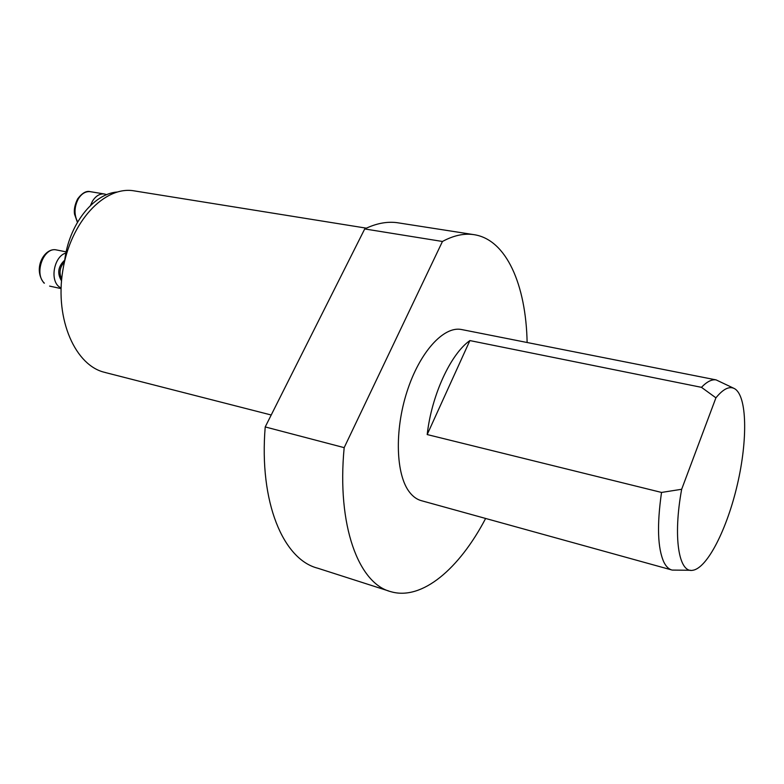 <?xml version="1.0" encoding="UTF-8"?>
<svg xmlns="http://www.w3.org/2000/svg" width="784" height="784" viewBox="0 0 784 784"><rect width="100%" height="100%" fill="white"/><g stroke="black" fill="none" stroke-linecap="round" stroke-linejoin="round"><path stroke-width="1.18" d="M64.611 261.268C68.551 225.086 93.129 193.726 117.208 192.011M398.86 222.95L396.684 222.627C386.6 221.392 375.948 223.489 364.717 228.948L442.45 241.472C453.475 235.514 463.834 233.23 473.516 234.592C506.405 239.1 526.035 285.004 527.122 342.5M388.825 591.018L317.677 568.184C283.338 559.521 258.906 502.387 265.217 426.937L364.717 228.948M715.919 397.831L681.668 489.275C672.858 536.942 678.709 573.163 692.664 570.291C707.315 568.351 727.229 528.69 737.44 484.228C747.789 439.785 747.152 396.038 734.637 388.707C729.473 385.826 723.24 388.864 715.919 397.831L701.464 387.335C706.903 381.671 711.794 379.191 716.115 379.897L733.746 388.256M485.629 518.459C459.414 568.576 422.155 600.799 390.951 591.704C358.709 583.825 336.65 525.682 344.176 447.644L265.217 426.937M442.45 241.472L344.176 447.644M671.486 569.89L421.723 500.78C417.206 499.643 413.188 496.84 409.66 492.352C395.891 475.143 394.293 430.935 407.023 391.579C419.646 352.143 443.607 325.977 461.325 329.486L462.05 329.623M690.508 570.282L672.143 570.076C668.879 569.302 666.116 566.656 663.872 562.128C657.639 548.339 656.855 525.113 661.529 492.44L427.192 434.561C431.602 395.107 450.682 353.966 469.89 340.579L701.464 387.335M661.529 492.44L681.668 489.275M469.89 340.579L427.192 434.561M366.334 228.164L133.927 190.835C104.38 185.759 70.452 221.754 62.769 270.754C54.713 319.647 75.587 366.197 105.281 372.478M61.074 288.238L58.398 286.219C49.686 278.251 54.792 255.8 65.934 253.065M90.493 205.477L92.453 201.184C95.795 195.892 99.774 193.501 104.39 193.991L106.722 194.687M64.455 261.944C59.731 267.148 58.81 272.852 61.701 279.045M61.524 280.868C56.967 273.283 58.045 266.364 64.758 260.121M44.384 283.181L43.865 282.916C32.213 267.873 45.168 246.911 56.566 249.969C43.698 246.578 33.732 273.606 44.384 283.181M56.801 250.008L66.179 251.87M90.532 191.708L90.346 191.678C85.701 191.178 81.703 193.55 78.361 198.793C74.196 206.839 73.951 214.561 77.626 221.96M473.516 234.592L397.537 222.744M716.115 379.897L461.325 329.486M105.262 372.527L271.215 415.001M61.054 288.59L49.608 286.101M104.39 193.991L90.346 191.678C86.397 190.551 82.153 192.972 77.616 198.93C74.823 204.653 73.794 209.759 74.539 214.228L77.42 222.303"/></g></svg>
